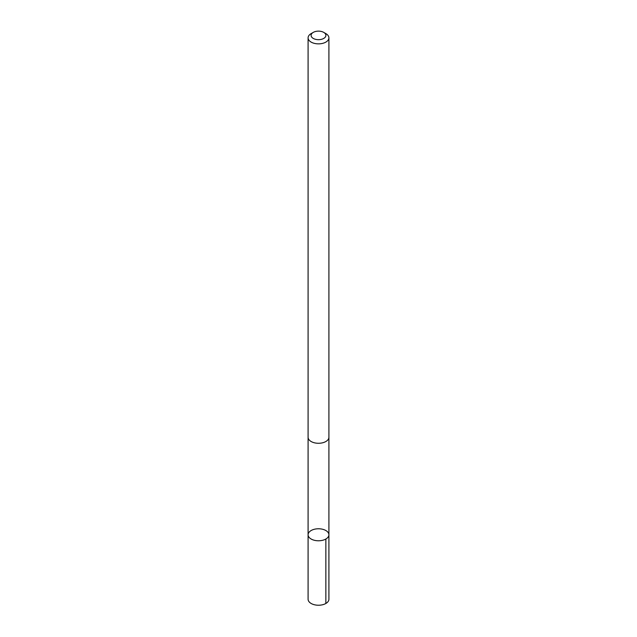 <?xml version="1.0" encoding="UTF-8"?>
<svg xmlns="http://www.w3.org/2000/svg" width="637" height="637" viewBox="0 0 637 637"><rect width="100%" height="100%" fill="white"/><g stroke="black" fill="none" stroke-linecap="round" stroke-linejoin="round"><path stroke-width="0.96" d="M328.326 532.811A10.407 6.004 180 0 1 328.907 534.777A10.407 6.004 180 0 1 318.5 540.781A10.407 6.004 180 0 1 308.093 534.777A10.407 6.004 180 0 1 316.772 528.853A10.407 6.004 180 0 1 328.326 532.811M308.093 599.226A10.407 6.004 0 0 0 308.666 601.193A10.407 6.004 0 0 0 320.228 605.15A10.407 6.004 0 0 0 328.907 599.226L328.907 534.777A10.407 6.004 180 0 1 318.5 540.781A10.407 6.004 180 0 1 308.093 534.777L308.093 599.226M313.269 32.383L311.143 33.61A10.407 6.004 0 0 0 308.093 37.854L308.093 437.269A10.407 6.004 0 0 0 308.666 439.243A10.407 6.004 0 0 0 320.228 443.193A10.407 6.004 0 0 0 328.907 437.269L328.907 37.854A10.407 6.004 0 0 0 325.857 33.61L323.731 32.383A7.405 4.276 0 0 0 313.269 32.383A7.405 4.276 0 0 0 311.509 36.803A7.405 4.276 0 0 0 322.433 39.024A7.405 4.276 0 0 0 323.731 32.383M308.093 37.854A10.407 6.004 0 0 0 308.666 39.828A10.407 6.004 0 0 0 320.228 43.778A10.407 6.004 0 0 0 328.907 37.854M325.857 539.029L325.857 603.478M308.093 437.396L308.093 534.777M328.907 437.396L328.907 534.777"/></g></svg>
